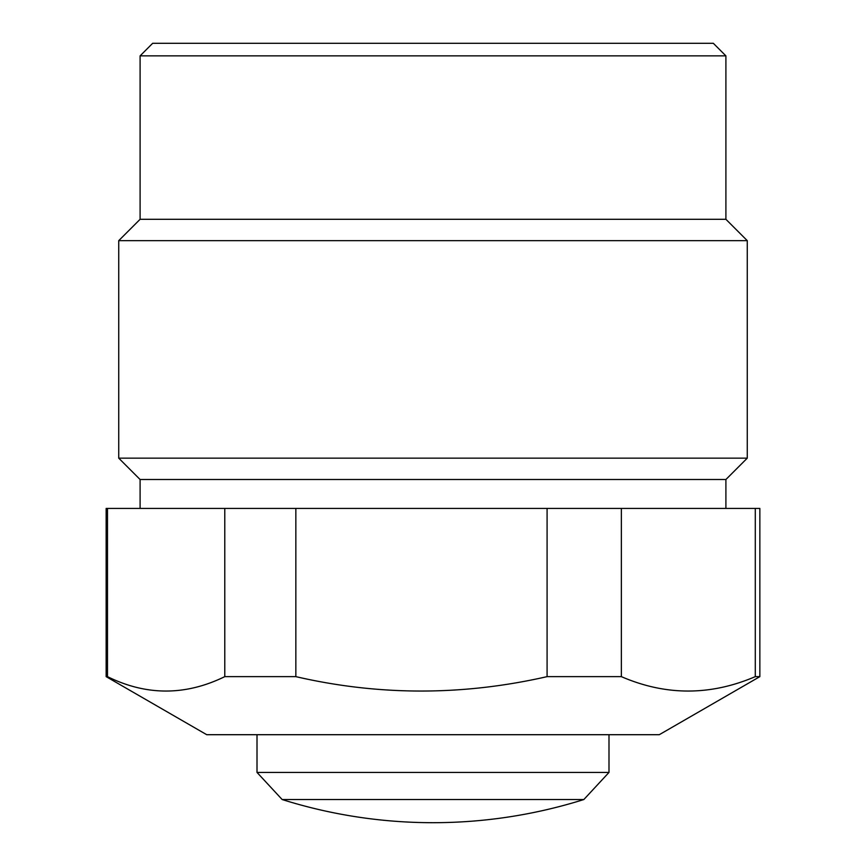<?xml version="1.0" encoding="UTF-8"?>
<svg xmlns="http://www.w3.org/2000/svg" width="866" height="866" viewBox="0 0 866 866"><rect width="100%" height="100%" fill="white"/><g stroke="black" fill="none" stroke-linecap="round" stroke-linejoin="round"><path stroke-width="1.3" d="M152.665 43.3L713.335 43.3L725.903 55.868L140.097 55.868L152.665 43.3M725.903 508.429L725.903 479.515L140.097 479.515L118.729 458.146L747.271 458.146L747.271 240.661L118.729 240.661L140.097 219.293L725.903 219.293L747.271 240.661M725.903 479.515L747.271 458.146M106.15 676.638L106.15 508.429L107.492 508.429L107.492 676.638L106.15 676.638L206.725 734.704L659.275 734.704L759.85 676.638L755.293 676.638L755.293 508.429L759.85 508.429L759.85 676.638M621.355 676.638L547.085 676.638L547.085 508.429L621.355 508.429L621.355 676.638C665.759 695.842 710.401 695.842 755.293 676.638M295.847 676.638L224.781 676.638L224.781 508.429L295.847 508.429L295.847 676.638C379.135 695.842 462.877 695.842 547.085 676.638M107.492 676.638C146.376 695.842 185.476 695.842 224.781 676.638M140.097 508.429L140.097 479.515M118.729 458.146L118.729 240.661M725.903 219.293L725.903 55.868M140.097 219.293L140.097 55.868M755.293 508.429L621.355 508.429M547.085 508.429L295.847 508.429M224.781 508.429L107.492 508.429M608.993 772.418L257.007 772.418L282.154 799.535L583.846 799.535L608.993 772.418L608.993 734.704M257.007 772.418L257.007 734.704M282.154 799.535A502.843 502.843 0 0 0 583.846 799.535"/></g></svg>
